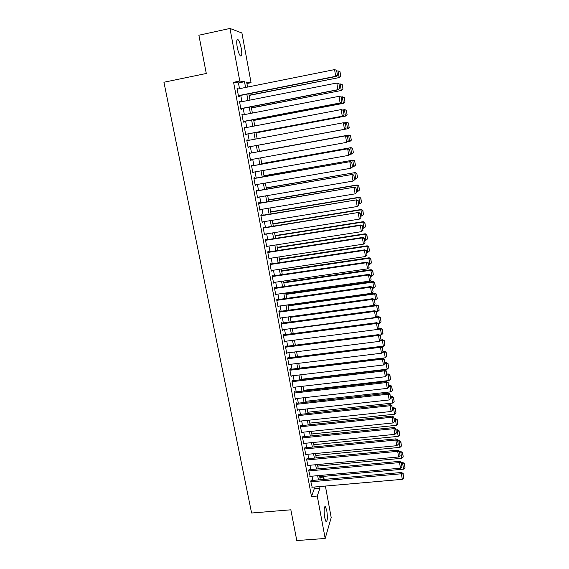 <?xml version="1.0" encoding="UTF-8"?>
<svg xmlns="http://www.w3.org/2000/svg" width="569" height="569" viewBox="0 0 569 569"><rect width="100%" height="100%" fill="white"/><g stroke="black" fill="none" stroke-linecap="round" stroke-linejoin="round"><path stroke-width="0.85" d="M324.664 517.669C323.733 510.471 324.003 506.83 325.468 506.759L326.798 510.663C327.73 517.804 327.459 521.432 325.987 521.553L324.664 517.669M237.223 47.213C236.32 41.345 236.633 38.863 238.155 39.773C239.378 41.281 240.417 44.169 241.277 48.45C242.174 54.275 241.861 56.744 240.331 55.862C239.129 54.389 238.091 51.509 237.223 47.213M325.39 486.061L331.201 517.605L325.184 538.473L296.798 540.55L290.844 509.81L251.598 513.018L163.929 82.242L206.291 73.479L198.88 35.228L229.968 28.45L241.91 32.995L251.064 82.69L246.64 82.043L247.572 87.064M246.918 83.522L251.064 82.69M319.87 477.405L323.733 477.057L324.159 479.39M311.321 480.535L311.222 479.994L310.745 481.274L312.175 487.22M309.287 469.681L309.187 469.133L308.704 470.385L310.148 476.353M307.239 458.763L307.139 458.216L306.648 459.432L307.879 466.011L308.106 465.428M305.183 447.789L305.084 447.241L304.579 448.415L305.823 455.029L306.065 454.446M303.121 436.757L303.014 436.203L302.502 437.348L303.754 443.998L304.01 443.407M301.037 425.669L300.937 425.114L300.418 426.217L301.67 432.902L301.94 432.305M298.953 414.517L298.846 413.962L298.32 415.029L299.579 421.75L299.863 421.145M296.847 403.307L296.741 402.745L296.207 403.777L297.473 410.534L297.779 409.929M294.735 392.041L294.628 391.472L294.088 392.468L295.361 399.26L295.688 398.649M292.615 380.711L292.509 380.142L291.954 381.102L293.234 387.93L293.583 387.311M290.474 369.317L290.368 368.748L289.806 369.665L291.093 376.536L291.47 375.903M288.334 357.865L288.22 357.289L287.651 358.171L288.945 365.078L289.344 364.437M286.171 346.35L286.065 345.774L285.482 346.613L286.783 353.555L287.217 352.915M284.002 334.771L283.895 334.195L283.305 334.992L284.614 341.976L285.076 341.322M281.819 323.135L281.712 322.552L281.107 323.313L282.423 330.326L282.928 329.664M279.628 311.428L279.514 310.845L278.91 311.563L280.233 318.619L280.78 317.943M276.804 300.34L370.554 287.224L370.839 286.57L276.69 299.763L278.021 306.847L278.618 306.158M275.204 287.829L275.09 287.231L274.464 287.871L275.801 295.005L276.42 294.308M272.971 275.929L272.864 275.332L272.224 275.929L273.568 283.106L274.187 282.402M270.73 263.966L270.616 263.362L269.969 263.916L271.321 271.136L271.939 270.424M268.476 251.932L268.362 251.327L267.7 251.839L269.066 259.094L269.685 258.383M266.207 239.834L266.093 239.229L265.424 239.698L266.79 246.996L267.416 246.27M263.931 227.671L263.817 227.059L263.134 227.486L264.507 234.819L265.133 234.094M261.633 215.438L261.52 214.826L260.83 215.203L262.217 222.579L262.835 221.846M259.329 203.133L259.215 202.514L258.511 202.856L259.905 210.274L260.531 209.534M257.01 190.764L256.896 190.146L256.185 190.437L257.579 197.898L258.205 197.151M254.677 178.325L254.563 177.699L253.838 177.948L255.246 185.451L255.965 185.174L255.872 184.697M252.337 165.814L252.216 165.181L251.484 165.387L252.899 172.933L253.625 172.699L253.525 172.172M249.976 153.232L249.855 152.599L249.115 152.755L250.538 160.337L251.278 160.159L251.164 159.576M247.6 140.543L247.487 139.938L246.733 140.045L248.162 147.677L248.909 147.542L248.795 146.909M245.203 127.769L245.097 127.214L244.336 127.271L245.772 134.945L246.533 134.86L246.413 134.22M242.792 114.917L242.7 114.412L241.925 114.419L243.368 122.136L244.144 122.1L244.023 121.46M240.374 101.993L240.289 101.531L239.499 101.495L240.95 109.262L241.74 109.269L241.619 108.622M239.506 88.679L238.439 82.96L233.582 82.299L311.506 496.531L314.323 488.6L314.031 487.057M312.786 480.407L311.997 476.182M310.752 469.546L309.956 465.257M308.711 458.621L307.9 454.268M306.655 447.647L305.83 443.223M304.593 436.608L303.754 432.12M302.516 425.512L301.662 420.96M300.432 414.36L299.564 409.737M298.334 403.144L297.452 398.449M296.221 391.87L295.332 387.105M294.102 380.533L293.199 375.696M291.975 369.139L291.051 364.231M289.827 357.681L288.896 352.702M287.672 346.158L286.726 341.108M285.51 334.579L284.55 329.451M283.326 322.929L282.352 317.73M281.136 311.222L280.147 305.944M278.938 299.45L277.935 294.095M276.719 287.608L275.702 282.181M274.493 275.702L273.461 270.197M272.252 263.732L271.207 258.148M270.005 251.697L268.945 246.036M267.736 239.592L266.662 233.852M265.46 227.422L264.372 221.597M263.17 215.182L262.067 209.278M260.872 202.877L259.749 196.888M258.554 190.501L257.416 184.427M256.228 178.054L255.076 171.895M253.888 165.536L252.714 159.292M251.526 152.947L250.346 146.624M249.158 140.258L247.97 133.928M246.761 127.47L245.58 121.161M244.357 114.618L243.183 108.316M241.939 101.687L240.765 95.4M237.934 88.999L237.06 88.494L238.525 96.303L239.314 96.36L239.193 95.713M276.69 299.749L277.309 299.066L277.423 299.657M325.184 538.473L317.267 496.04L319.963 488.11L319.678 486.566M311.506 496.531L317.267 496.04M233.582 82.299L239.791 81.04L229.968 28.45M245.573 87.462L244.514 81.73L239.791 81.04M318.441 479.902L317.658 475.677M316.421 469.02L315.624 464.724M314.387 458.081L313.583 453.721M312.345 447.085L311.528 442.661M310.297 436.032L309.458 431.537M308.234 424.915L307.388 420.356M306.158 413.741L305.297 409.111M304.074 402.511L303.199 397.809M301.975 391.216L301.086 386.443M299.863 379.857L298.967 375.014M297.743 368.442L296.833 363.527M295.617 356.969L294.692 351.976M293.476 345.426L292.53 340.362M291.321 333.818L290.368 328.683M289.152 322.154L288.184 316.947M286.975 310.425L285.994 305.14M284.784 298.625L283.789 293.27M282.58 286.769L281.57 281.328M280.368 274.841L279.343 269.322M278.141 262.85L277.103 257.252M275.901 250.794L274.848 245.118M273.653 238.667L272.579 232.913M271.385 226.469L270.303 220.637M269.109 214.207L268.013 208.29M266.818 201.881L265.709 195.878M264.521 189.477L263.39 183.396M262.202 177.009L261.057 170.842M259.877 164.469L258.71 158.218M257.529 151.852L256.356 145.522M255.168 139.142L253.994 132.797M252.792 126.332L251.619 120.009M250.403 113.451L249.229 107.143M247.999 100.493L246.825 94.198M322.9 479.503L323.733 477.057M248.824 93.8L249.99 100.101M251.221 106.752L252.387 113.067M253.603 119.625L254.777 125.955M255.979 132.428L257.152 138.772M258.333 145.159L259.507 151.496M260.687 157.862L261.847 164.114M263.027 170.494L264.165 176.66M265.353 183.054L266.477 189.143M267.665 195.544L268.781 201.547M269.969 207.97L271.064 213.887M272.252 220.317L273.333 226.156M274.528 232.6L275.595 238.361M276.79 244.812L277.843 250.495M279.038 256.96L280.076 262.558M281.278 269.037L282.302 274.557M283.504 281.05L284.507 286.492M285.716 292.992L286.705 298.355M287.914 304.87L288.896 310.162M290.105 316.684L291.065 321.898M292.281 328.434L293.227 333.569M294.443 340.12L295.382 345.184M296.598 351.742L297.523 356.727M298.732 363.299L299.65 368.214M300.866 374.793L301.762 379.637M302.985 386.223L303.867 391.003M305.091 397.596L305.958 402.297M307.182 408.905L308.042 413.542M309.266 420.157L310.112 424.723M311.335 431.345L312.175 435.84M313.398 442.469L314.223 446.9M315.454 453.543L316.257 457.903M317.488 464.553L318.284 468.849M319.515 475.506L320.304 479.738M238.439 82.96L244.514 81.73M314.323 488.6L319.963 488.11M237.102 88.736L237.856 88.586M239.535 101.68L240.289 101.531M241.946 114.554L242.7 114.412M244.35 127.356L245.097 127.214M246.733 140.081L247.487 139.938M250.531 160.294L251.278 160.159M252.878 172.834L253.625 172.699M255.218 185.302L255.965 185.174M257.544 197.699L258.29 197.578M259.855 210.032L260.602 209.911M262.16 222.294L262.899 222.173M264.443 234.485L265.182 234.371M266.719 246.612L267.458 246.498M268.981 258.667L269.72 258.561M271.235 270.659L271.968 270.552M273.469 282.587L274.201 282.48M275.695 294.443L276.427 294.344M237.181 89.148L334.579 69.603L335.689 76.317L336.13 76.452L337.509 75.08L336.556 70.321L337.509 75.08M238.439 95.862L336.13 76.452M238.404 95.656L335.689 76.317L337.332 75.023M336.556 70.321L334.579 69.603M249.122 95.428L339.515 77.512L249.087 95.236M336.855 71.111L338.029 70.876L339.949 71.573L340.859 76.182L339.949 71.573M340.696 76.125L339.103 77.384L338.029 70.876M340.859 76.182L339.515 77.512M239.62 102.143L336.798 83.01L338.939 83.757L339.707 88.423L338.939 83.757M240.865 108.771L338.327 89.767L337.901 89.689L336.798 83.01L338.768 83.714M240.829 108.615L337.901 89.689L339.537 88.387M338.327 89.767L339.707 88.423M242.045 115.066L339.003 96.339L341.13 97.05L341.891 101.687L341.13 97.05M243.269 121.602L340.518 103.003L340.098 102.975L339.003 96.339L340.966 97.029M243.248 121.496L340.098 102.975L341.727 101.673M340.518 103.003L341.891 101.687M244.45 127.911L341.194 109.589L343.306 110.265L344.067 114.874L343.306 110.265M245.666 134.362L342.687 116.168L342.282 116.183L341.194 109.589L343.143 110.265M245.652 134.305L342.282 116.183L343.904 114.881M342.687 116.168L344.067 114.874M246.846 140.685L343.37 122.762L345.475 123.402L346.073 128.011L345.475 123.402M346.073 128.011L344.451 129.319L248.041 147.044L344.85 129.248L344.451 129.319L343.37 122.762L345.312 123.423M344.85 129.248L346.229 127.982M251.448 107.975L341.642 90.421L251.42 107.826M338.996 84.105L340.17 83.878L342.239 84.596L342.979 89.12L342.239 84.596M342.823 89.084L341.236 90.343L340.17 83.878L342.076 84.561M342.979 89.12L341.642 90.421M253.76 120.45L343.747 103.259L253.738 120.351M341.08 97.036L342.296 96.794L344.352 97.491L344.935 101.965L344.352 97.491M344.935 101.965L343.356 103.231L342.296 96.794L344.195 97.47M345.091 101.979L343.747 103.259M256.057 132.854L345.852 116.026L256.043 132.805M342.602 109.988L344.8 109.653L346.457 110.308L347.04 114.774L346.457 110.308M347.04 114.774L345.468 116.04L344.416 109.646L346.308 110.301M347.19 114.774L345.852 116.026M258.34 145.195L347.936 128.722L258.34 145.187M344.138 122.861L346.898 122.385L348.548 123.046L349.131 127.513L348.548 123.046M349.131 127.513L347.559 128.786L346.514 122.42L348.399 123.068M349.281 127.492L347.936 128.722M249.229 153.388L345.924 135.763L249.229 153.367M348.377 141.02L346.606 142.371L345.532 135.856L347.474 136.503L348.221 141.062L347.474 136.503M250.417 159.711L346.606 142.371L348.221 141.062M345.924 135.763L347.631 136.468M351.358 140.138L350.483 135.756L351.358 140.138L350.013 141.34L347.453 141.845M259.478 151.354L348.975 135.038L259.478 151.34M351.215 140.18L349.651 141.453L348.605 135.123L350.483 135.756M350.632 135.721L348.975 135.038M251.598 166.013L348.072 148.729L251.59 165.942M350.511 153.979L348.754 155.351L347.687 148.872L349.615 149.505L350.362 154.043L349.615 149.505M252.778 172.3L348.754 155.351L350.362 154.043M348.072 148.729L349.764 149.448M353.42 152.712L352.56 148.374L353.42 152.712L352.076 153.893L350.106 154.334M261.754 163.637L351.045 147.627L261.747 163.573M353.278 152.777L351.72 154.05L350.682 147.755L352.56 148.374M352.702 148.317L351.045 147.627M253.959 178.574L350.198 161.624L253.938 178.453M352.638 166.859L350.888 168.26L349.821 161.816L351.749 162.435L352.488 166.945L351.749 162.435M255.132 184.825L350.888 168.26L352.488 166.945M350.198 161.624L351.898 162.357M355.476 165.216L354.615 160.92L355.476 165.216L353.783 166.575L352.624 166.774M264.016 175.849L353.107 160.138L263.995 175.743M355.333 165.295L353.783 166.575L352.752 160.316L354.615 160.92M354.757 160.849L353.107 160.138M256.299 191.056L352.318 174.441L256.27 190.892M354.75 179.669L353.008 181.091L351.948 174.683L353.868 175.288L354.608 179.768L353.868 175.288M257.465 197.272L353.008 181.091L354.608 179.768M352.318 174.441L354.01 175.195M357.517 177.649L356.799 173.31L357.517 177.649L355.831 179.029L354.679 179.221M266.271 187.998L355.156 172.585L266.242 187.841M357.382 177.748L355.831 179.029L354.807 172.812L356.663 173.403M356.799 173.31L355.156 172.585M258.632 203.474L354.423 187.187L258.589 203.261M259.791 209.655L355.12 193.844L354.067 187.478L355.974 188.069L356.713 192.528L355.974 188.069M354.423 187.187L356.116 187.955M356.713 192.528L355.12 193.844M260.943 215.822L356.514 199.861L260.894 215.559M262.096 221.967L357.218 206.526L356.166 200.196L358.072 200.779L358.797 205.203L358.072 200.779M356.514 199.861L358.207 200.644M358.797 205.203L357.218 206.526M263.248 228.098L358.598 212.457L263.191 227.785M264.393 234.215L359.302 219.136L358.257 212.842L360.156 213.411L360.881 217.813L360.156 213.411M358.598 212.457L360.284 213.254M360.881 217.813L359.302 219.136M265.538 240.31L360.341 225.416L360.668 224.99L265.474 239.947M266.676 246.384L361.372 231.675L360.341 225.416L362.225 225.971L362.944 230.353L362.225 225.971M360.668 224.99L362.353 225.801M362.944 230.353L361.372 231.675M267.814 252.451L362.403 237.92L362.723 237.444L267.743 252.046M268.952 258.49L363.435 244.144L362.403 237.92L364.281 238.461L364.999 242.814L364.281 238.461M362.723 237.444L364.409 238.269M364.999 242.814L363.435 244.144M270.083 264.521L364.459 250.346L364.772 249.827L269.998 264.073M271.207 270.531L365.483 256.541L364.459 250.346L366.329 250.879L367.048 255.211L366.329 250.879M364.772 249.827L366.457 250.666M367.048 255.211L365.483 256.541M272.331 276.527L366.5 262.707L366.806 262.145L272.238 276.036M273.454 282.509L367.517 268.867L366.5 262.707L368.371 263.227L369.075 267.53L368.371 263.227M366.806 262.145L368.484 262.999M369.075 267.53L367.517 268.867M274.571 288.469L368.534 274.998L368.833 274.393L274.471 287.928M275.688 294.415L369.544 281.122L368.534 274.998L370.391 275.503L371.102 279.784L370.391 275.503M368.833 274.393L370.511 275.261M371.102 279.784L369.544 281.122M277.914 306.257L371.557 293.305L370.554 287.224L372.403 287.715L373.108 291.968L372.403 287.715M370.839 286.57L372.517 287.452M373.108 291.968L371.557 293.305M279.016 312.153L372.56 299.372L372.844 298.675L278.938 311.52M280.119 318.035L373.563 305.425L372.56 299.372L374.409 299.849L375.106 304.088L374.409 299.849M372.844 298.675L374.516 299.571M375.106 304.088L373.563 305.425M281.221 323.896L374.558 311.456L374.829 310.717L281.186 323.22M282.316 329.743L375.554 317.474L374.558 311.456L376.401 311.926L377.091 316.129L376.401 311.926M374.829 310.717L376.507 311.627M377.091 316.129L375.554 317.474M283.412 335.575L376.543 323.469L376.813 322.694L283.405 334.849M284.5 341.393L377.539 329.458L376.543 323.469L378.378 323.925L379.068 328.114L378.378 323.925M376.813 322.694L378.477 323.612M379.068 328.114L377.539 329.458M268.504 200.082L356.855 185.231L357.873 191.412L356.72 191.604M358.705 185.807L359.416 190.131L358.833 185.7L356.855 185.231L357.19 184.961L268.468 199.875M357.873 191.412L359.416 190.131M358.833 185.7L357.19 184.961M270.73 212.095L358.883 197.578L359.9 203.73L358.747 203.915M360.732 198.147L361.436 202.45L360.86 198.019L358.883 197.578L359.217 197.265L270.688 211.846M359.9 203.73L361.436 202.45M360.86 198.019L359.217 197.265M272.942 224.044L360.91 209.861L361.912 215.978L360.767 216.163M362.745 210.416L363.449 214.691L362.873 210.267L360.91 209.861L361.23 209.499L272.892 223.752M361.912 215.978L363.449 214.691M362.873 210.267L361.23 209.499M275.147 235.929L362.915 222.074L363.918 228.155L362.773 228.333M364.75 222.614L365.447 226.867L364.871 222.451L362.915 222.074L363.228 221.668L275.083 235.594M363.918 228.155L365.447 226.867M364.871 222.451L363.228 221.668M277.338 247.75L364.914 234.222L365.91 240.267L364.772 240.445M366.742 234.748L367.432 238.98L366.856 234.57L364.914 234.222L365.22 233.774L277.267 247.373M365.91 240.267L367.432 238.98M366.856 234.57L365.22 233.774M279.514 259.507L366.905 246.299L367.894 252.316L366.756 252.487M368.719 246.818L369.409 251.021L368.833 246.619L366.905 246.299L367.197 245.808L279.436 259.087M367.894 252.316L369.409 251.021M368.833 246.619L367.197 245.808M281.676 271.2L368.883 258.312L369.864 264.293L368.726 264.457M370.689 258.817L371.379 262.999L370.803 258.603L368.883 258.312L369.167 257.778L281.591 270.737M369.864 264.293L371.379 262.999M370.803 258.603L369.167 257.778M283.831 282.836L370.846 270.254L371.827 276.207L370.689 276.37M372.652 270.752L373.335 274.912L372.759 270.517L370.846 270.254L371.13 269.685L283.739 282.324M371.827 276.207L373.335 274.912M372.759 270.517L371.13 269.685M285.972 294.401L372.802 282.139L373.776 288.056L372.645 288.213M374.601 282.615L375.277 286.755L374.708 282.373L372.802 282.139L373.072 281.52L285.873 293.853M373.776 288.056L375.277 286.755M374.708 282.373L373.072 281.52M288.106 305.909L374.751 293.953L375.718 299.835L374.587 299.991M376.536 294.422L377.211 298.54L376.642 294.159L374.751 293.953L375.014 293.298L287.999 305.318M375.718 299.835L377.211 298.54M376.642 294.159L375.014 293.298M290.226 317.353L376.678 305.702L377.645 311.556L376.514 311.705M378.463 306.165L379.139 310.254L378.563 305.88L376.678 305.702L376.941 305.005L290.112 316.727M377.645 311.556L379.139 310.254M378.563 305.88L376.941 305.005M292.338 328.74L378.605 317.388L379.566 323.213L378.093 323.398M380.384 317.836L381.052 321.912L380.476 317.545L378.605 317.388L378.854 316.656L376.073 317.018M379.566 323.213L381.052 321.912M380.476 317.545L378.854 316.656M285.588 347.197L378.52 335.418L378.776 334.6L285.617 346.421M286.676 352.979L379.502 341.372L378.52 335.418L380.348 335.866L381.031 340.027L380.348 335.866M378.776 334.6L380.448 335.532M381.031 340.027L379.502 341.372M287.758 358.747L380.483 347.303L380.732 346.443L287.807 357.929M288.839 364.501L381.465 353.221L380.483 347.303L382.304 347.737L382.987 351.877L382.304 347.737M380.732 346.443L382.396 347.389M382.987 351.877L381.465 353.221M289.913 370.241L382.439 359.117L382.681 358.214L289.984 369.381M290.987 375.96L383.414 365.006L382.439 359.117L384.253 359.537L384.929 363.655L384.253 359.537M382.681 358.214L384.345 359.181M301.684 379.231L387.133 369.203L386.195 363.506L384.921 363.662L383.414 365.006M292.061 381.671L384.381 370.874L384.616 369.928L292.146 380.768M293.127 387.361L385.348 376.721L384.381 370.874L386.187 371.28L386.863 375.376L386.187 371.28M384.616 369.928L386.273 370.903M386.863 375.376L385.348 376.721M377.617 329.387L380.519 329.017L381.472 334.8L379.566 335.041M382.29 329.451L382.951 333.498L382.382 329.138L380.519 329.017L380.761 328.242L378.605 328.512M381.472 334.8L382.951 333.498M382.382 329.138L380.761 328.242M380.078 340.867L382.418 340.575L383.371 346.329L381.045 346.621M384.182 341.002L384.843 345.027L384.274 340.675L382.418 340.575L382.653 339.757L381.052 339.963M383.371 346.329L384.843 345.027M384.274 340.675L382.653 339.757M382.51 352.289L384.317 352.076L385.256 357.801L299.628 368.115M386.074 352.488L386.728 356.493L386.159 352.147L384.317 352.076L384.537 351.222L383.058 351.4M385.256 357.801L386.728 356.493M386.159 352.147L384.537 351.222M387.944 363.911L388.599 367.894L388.03 363.555L387.944 363.911L386.195 363.506L386.415 362.617L384.943 362.794M387.133 369.203L388.599 367.894M388.03 363.555L386.415 362.617M294.187 393.037L386.315 382.56L386.536 381.571L294.294 392.091M295.254 398.698L387.276 388.378L386.315 382.56L388.108 382.951L388.783 387.027L388.108 382.951M386.536 381.571L388.2 382.56M388.783 387.027L387.276 388.378M386.941 375.014L388.065 374.886L388.997 380.547L303.732 390.284M389.815 375.277L390.462 379.239L389.893 374.907L389.815 375.277L388.065 374.886L388.278 373.954L386.806 374.125M388.997 380.547L390.462 379.239M389.893 374.907L388.278 373.954M296.314 404.346L388.236 394.182L388.449 393.158L296.428 403.357M297.367 409.972L389.189 399.964L388.236 394.182L390.028 394.566L390.69 398.613L390.028 394.566M388.449 393.158L390.106 394.153M390.69 398.613L389.189 399.964M388.819 386.323L389.929 386.202L390.86 391.835L305.773 401.287M391.671 386.579L392.318 390.519L391.749 386.195L391.671 386.579L389.929 386.202L390.135 385.234L388.663 385.398M390.86 391.835L392.318 390.519M391.749 386.195L390.135 385.234M298.419 415.59L390.142 405.74L390.355 404.673L298.547 414.559M299.472 421.188L391.095 411.494L390.142 405.74L391.927 406.11L392.596 410.135L391.927 406.11M390.355 404.673L392.013 405.683M392.596 410.135L391.095 411.494M390.675 397.575L391.785 397.454L392.702 403.058L307.801 412.233M393.513 397.823L394.161 401.742L393.592 397.418L393.513 397.823L391.785 397.454L391.977 396.451L390.512 396.607M392.702 403.058L394.161 401.742M393.592 397.418L391.977 396.451M300.517 426.778L392.048 417.233L392.247 416.131L300.652 425.712M301.563 432.348L392.994 422.952L392.048 417.233L393.819 417.596L394.481 421.601L393.819 417.596M392.247 416.131L393.904 417.155M394.481 421.601L392.994 422.952M392.518 408.762L393.627 408.649L394.545 414.218L309.813 423.116M395.348 409.004L395.988 412.909L395.427 408.592L395.348 409.004L393.627 408.649L393.819 407.603L392.354 407.76M394.545 414.218L395.988 412.909M395.427 408.592L393.819 407.603M302.608 437.902L393.933 428.663L394.132 427.525L302.751 436.793M303.647 443.443L394.879 434.353L393.933 428.663L395.704 429.019L396.365 433.002L395.704 429.019M394.132 427.525L395.782 428.557M396.365 433.002L394.879 434.353M394.353 419.894L395.455 419.78L396.373 425.328L311.819 433.948M397.176 420.128L397.816 424.012L397.247 419.702L397.176 420.128L395.455 419.78L395.64 418.706L394.182 418.855M396.373 425.328L397.816 424.012M397.247 419.702L395.64 418.706M304.685 448.969L395.818 440.036L396.003 438.855L304.835 447.824M305.717 454.482L396.749 445.698L395.818 440.036L397.582 440.378L398.229 444.339L397.582 440.378M396.003 438.855L397.653 439.901M398.229 444.339L396.749 445.698M396.18 430.968L397.283 430.854L398.186 436.373L313.818 444.723M398.997 431.195L399.63 435.057L399.061 430.747L398.997 431.195L397.283 430.854L397.461 429.744L396.003 429.894M398.186 436.373L399.63 435.057M399.061 430.747L397.461 429.744M306.748 459.98L397.681 451.338L397.866 450.129L306.904 458.799M307.779 465.463L398.613 456.971L397.681 451.338L399.445 451.672L400.092 455.613L399.445 451.672M397.866 450.129L399.509 451.189M400.092 455.613L398.613 456.971M397.994 441.978L399.097 441.871L400 447.362L315.802 455.442M400.804 442.205L401.43 446.039L400.868 441.743L400.804 442.205L399.097 441.871L399.267 440.726L397.809 440.868M400 447.362L401.43 446.039M400.868 441.743L399.267 440.726M308.803 470.926L399.545 462.59L399.715 461.338L308.96 469.709M309.828 476.381L400.469 468.187L399.545 462.59L401.294 462.91L401.942 466.829L401.294 462.91M399.715 461.338L401.358 462.405M401.942 466.829L400.469 468.187M399.801 452.938L400.896 452.832L401.792 458.287L317.779 466.103M402.596 453.152L403.229 456.971L402.66 452.675L402.596 453.152L400.896 452.832L401.06 451.651L399.609 451.786M401.792 458.287L403.229 456.971M402.66 452.675L401.06 451.651M310.845 481.822L401.394 473.771L401.558 472.483L311.008 480.563M311.862 487.249L402.311 479.34L401.394 473.771L403.137 474.084L403.777 477.981L403.137 474.084M401.558 472.483L403.201 473.564M403.777 477.981L402.311 479.34M401.593 463.835L402.688 463.735L403.585 469.162L319.742 476.715M404.388 464.041L405.014 467.839L404.445 463.557L404.388 464.041L402.688 463.735L402.852 462.519L401.401 462.647M403.585 469.162L405.014 467.839M404.445 463.557L402.852 462.519M325.468 506.759L324.743 506.815M238.155 39.773L236.967 40.029"/></g></svg>
